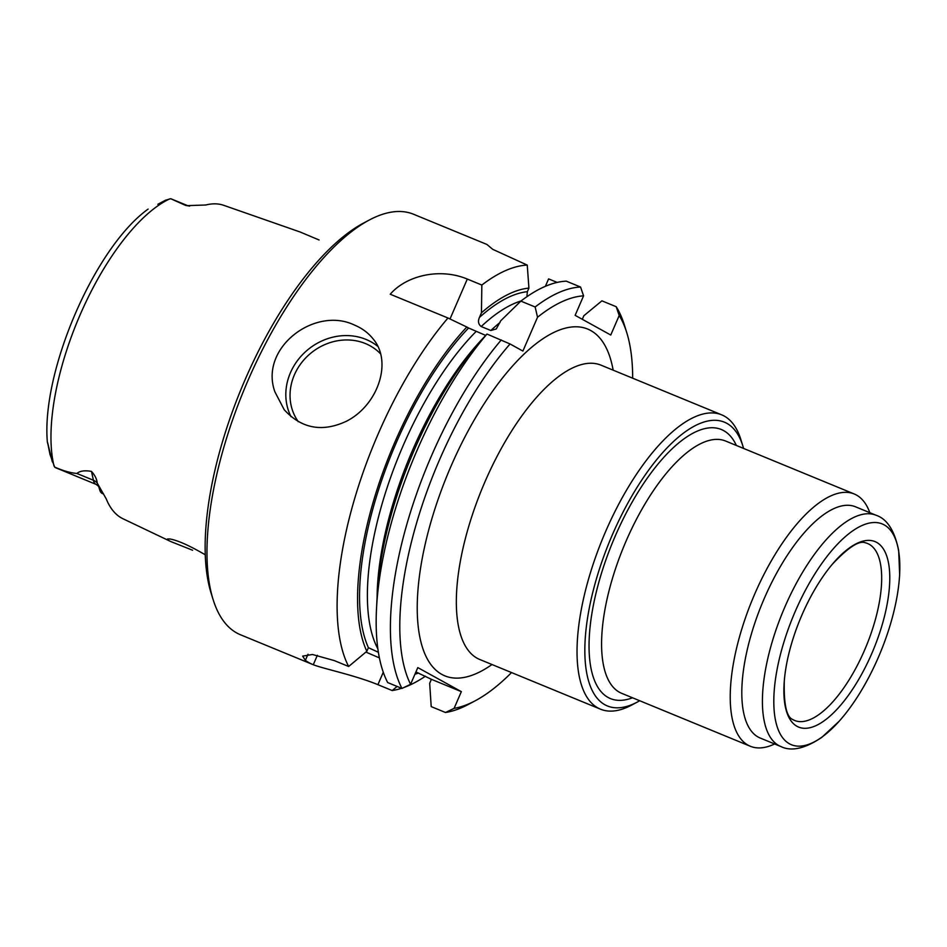 <?xml version="1.0" encoding="UTF-8"?>
<svg xmlns="http://www.w3.org/2000/svg" width="947" height="947" viewBox="0 0 947 947"><rect width="100%" height="100%" fill="white"/><g stroke="black" fill="none" stroke-linecap="round" stroke-linejoin="round"><path stroke-width="1.42" d="M871.737 653.631A100.299 39.667 -67.6 0 1 811.97 727.178A100.299 39.667 -67.6 0 1 784.305 680.81A100.299 39.667 -67.6 0 1 832.235 564.353A100.299 39.667 -67.6 0 1 885.516 552.941A100.299 39.667 -67.6 0 1 871.737 653.631M511.534 672.559A220.544 87.242 112.4 0 1 475.24 700.768A220.544 87.242 112.4 0 1 454.11 708.356L461.343 691.641L417.805 667.588L410.572 684.314A220.544 87.242 112.4 0 1 510.066 343.974L522.898 351.065L537.529 317.257L535.15 306.982L520.862 301.11L500.75 320.749L496.252 328.976L490.842 330.503L481.194 326.537A197.816 78.246 -67.6 0 1 521.075 300.957M632.679 378.208A220.544 87.242 112.4 0 0 626.76 332.634A220.544 87.242 112.4 0 0 619.196 315.517L610.756 335.025L575.137 315.339L583.577 295.843A220.544 87.242 112.4 0 0 537.529 317.257M171.182 198.882A21.379 8.452 112.4 0 0 170.744 198.728L185.636 205.416A21.379 8.452 -67.6 0 1 187.601 205.629L171.182 198.882M91.468 471.405L93.422 480.259A21.379 8.452 112.4 0 0 96.227 484.438L55.672 467.747A21.379 8.452 112.4 0 1 54.63 467.06C62.976 470.754 70.398 472.884 76.896 473.453C79.95 470.896 84.804 470.209 91.468 471.405C95.008 475.347 96.902 479.194 97.162 482.958L106.218 498.844A164.837 65.201 112.4 0 0 122.98 518.755L170.957 541.625L192.62 550.243M99.328 487.374A21.379 8.452 112.4 0 0 99.837 490.25A21.379 8.452 112.4 0 0 102.418 493.565L103.673 494.085M187.601 205.629L205.759 205.002A163.417 64.645 -67.6 0 1 223.764 205.333L300.294 232.062M189.649 206.091L185.636 205.416M205.286 554.812C189.862 545.792 178.131 540.512 170.093 538.997L167.643 538.926C166.861 539.281 167.974 540.169 170.957 541.625M300.282 232.062L319.103 239.993M148.099 209.109C94.617 247.522 41.194 371.591 47.35 441.977L52.345 461.887L47.634 442.663L49.978 454.382L54.63 467.06M157.865 204.28L165.595 200.184L170.744 198.728M526.97 295.523L527.361 291.688L528.911 288.113A207.275 81.987 112.4 0 0 481.443 312.806L479.442 317.434C477.762 321.258 478.353 324.288 481.194 326.537M468.587 327.993L466.824 327.023A207.275 81.987 112.4 0 0 366.832 651.311L368.407 647.677A203.498 80.495 -67.6 0 1 468.587 327.993L485.669 335.404M486.438 334.54L482.319 339.144A207.275 81.987 112.4 0 0 377.237 594.456L376.515 608.637A227.375 89.929 112.4 0 0 387.678 682.562L401.954 688.433L410.572 684.314M414.94 674.205A207.275 81.987 112.4 0 0 418.527 673.021M582.298 319.305L583.837 315.742L601.901 300.838L616.189 306.71L619.196 315.517M461.343 691.641L431.394 679.319L429.678 683.308L431.205 706.616L445.492 712.487A227.375 89.929 112.4 0 0 468.185 704.521L475.24 700.768M369.294 220.012A227.375 89.929 112.4 0 0 247.854 380.777A227.375 89.929 112.4 0 0 213.099 599.522L211.11 593.165A221.681 87.692 112.4 0 1 245.013 379.877A221.681 87.692 112.4 0 1 363.411 223.137L369.294 220.012A227.375 89.929 112.4 0 1 413.555 214.247L486.9 244.444L492.724 249.321L527.254 265.089L528.911 288.113M545.389 286.314L548.597 278.892L557.167 282.419M520.862 301.11A227.375 89.929 112.4 0 1 566.282 281.152L580.57 287.036L583.577 295.843M379.404 657.869A51.162 2.131 23.4 0 1 365.909 652.081M397.113 686.445L392.188 690.552L377.9 684.669C354.557 675.104 323.034 668.641 313.279 664.723A227.375 89.929 -67.6 0 1 312.889 664.569A227.375 89.929 -67.6 0 1 305.36 660.355L302.673 656.117L312.451 654.495L334.374 660.615L348.65 666.499L366.832 651.311M454.11 708.356L445.492 712.487M378.386 652.294L368.407 647.677M481.443 312.806L481.845 285.047L467.297 279.057C439.29 267.409 405.979 275.873 390.235 294.233L447.967 318.003L466.824 327.023M486.131 334.978L486.995 334.054L510.066 343.974M431.394 679.319L415.922 671.944M213.099 599.522A227.375 89.929 112.4 0 0 240.479 634.762L312.889 664.569M274.926 391.916C258.969 348.058 314.83 305.822 354.498 325.081C361.955 328.218 368.052 332.693 372.775 338.529C393.017 361.434 377.995 405.387 346.318 421.297C322.229 432.471 301.525 428.612 284.218 409.731L274.926 391.916M447.967 318.003A227.375 89.929 112.4 0 0 378.007 434.342A227.375 89.929 112.4 0 0 348.65 666.499M527.254 265.089A227.375 89.929 112.4 0 0 481.845 285.047M392.188 690.552A227.375 89.929 112.4 0 0 401.599 688.291M403.955 687.486A227.375 89.929 112.4 0 0 425.416 676.205M486.995 334.054A227.375 89.929 112.4 0 0 376.515 608.637M501.271 339.937A227.375 89.929 112.4 0 0 401.954 688.433M580.57 287.036A227.375 89.929 112.4 0 0 535.15 306.982M626.76 332.634L624.381 324.999A227.375 89.929 112.4 0 0 616.189 306.71M774.634 743.963A136.427 53.955 -67.6 0 1 750.355 746.272A136.427 53.955 -67.6 0 1 752.38 599.581A136.427 53.955 -67.6 0 1 854.206 493.967A136.427 53.955 -67.6 0 1 869.819 512.682M878.378 657.289A119.369 47.22 -67.6 0 1 839.137 721.259A119.369 47.22 -67.6 0 1 773.806 701.384A119.369 47.22 -67.6 0 1 839.255 542.359A119.369 47.22 -67.6 0 1 899.65 574.225A119.369 47.22 -67.6 0 1 878.378 657.289M876.058 515.251A125.051 49.469 -67.6 0 0 782.719 612.07A125.051 49.469 -67.6 0 0 780.861 746.532L760.263 738.056A125.051 49.469 -67.6 0 1 762.11 603.582A125.051 49.469 -67.6 0 1 855.449 506.775L876.058 515.251C887.138 518.92 894.678 530.699 898.679 550.598L899.65 574.225M639.71 700.733A153.473 60.703 -67.6 0 1 637.378 702.035A153.473 60.703 -67.6 0 1 609.785 540.891A153.473 60.703 -67.6 0 1 742.815 445.859A153.473 60.703 -67.6 0 1 743.561 448.428M637.378 702.035L631.495 705.16A159.155 62.952 -67.6 0 1 600.516 709.185A159.155 62.952 -67.6 0 1 602.872 538.05A159.155 62.952 -67.6 0 1 721.673 414.833A159.155 62.952 -67.6 0 1 740.838 439.491L742.815 445.859M832.235 564.353C848.169 547.39 859.225 540.204 865.38 542.797A95.694 37.856 -67.6 0 1 864.457 650.4A95.694 37.856 -67.6 0 1 792.663 719.46C786.472 716.962 783.678 704.083 784.305 680.81M613.147 370.159A187.577 74.197 112.4 0 0 450.961 466.315A187.577 74.197 112.4 0 0 419.995 637.876A187.577 74.197 112.4 0 0 491.99 664.522M97.162 482.958A11.364 9.079 -12.5 0 0 93.422 480.259L76.896 473.453M479.442 317.434A203.498 80.495 -67.6 0 1 527.361 291.688M313.279 664.723L317.363 655.288M377.9 684.669L383.286 672.24M305.36 660.355L308 654.259M467.297 279.057L450.014 318.973M377.877 648.873A197.816 78.246 -67.6 0 1 476.104 331.474M490.842 330.503A197.816 78.246 -67.6 0 1 499.992 322.501M377.095 597.273A197.816 78.246 -67.6 0 1 484.201 337.049M298.317 421.723A53.434 47.954 141.2 0 1 303.502 360.345A53.434 47.954 141.2 0 1 365.412 343.56A53.434 47.954 141.2 0 1 380.54 353.811M291.049 416.704A56.844 51.008 141.2 0 1 302.709 354.45A56.844 51.008 141.2 0 1 366.004 339.417A56.844 51.008 141.2 0 1 377.758 346.353M169.679 198.906A161.866 64.029 112.4 0 0 80.069 314.925A161.866 64.029 112.4 0 0 54.05 466.09M750.355 746.272L621.717 693.334A136.427 53.955 -67.6 0 1 623.742 546.632A136.427 53.955 -67.6 0 1 725.568 441.018L854.206 493.967M632.525 697.773A145.518 57.554 -67.6 0 1 612.697 542.086A145.518 57.554 -67.6 0 1 736.364 445.469M721.673 414.833L600.978 365.151A159.155 62.952 112.4 0 0 484.994 481.727A159.155 62.952 112.4 0 0 479.821 659.514L600.516 709.185M96.227 484.438L98.784 486.486M98.571 486.178L99.837 490.25M780.861 746.532C791.325 751.729 804.974 748.675 821.818 737.346L839.137 721.259"/></g></svg>
